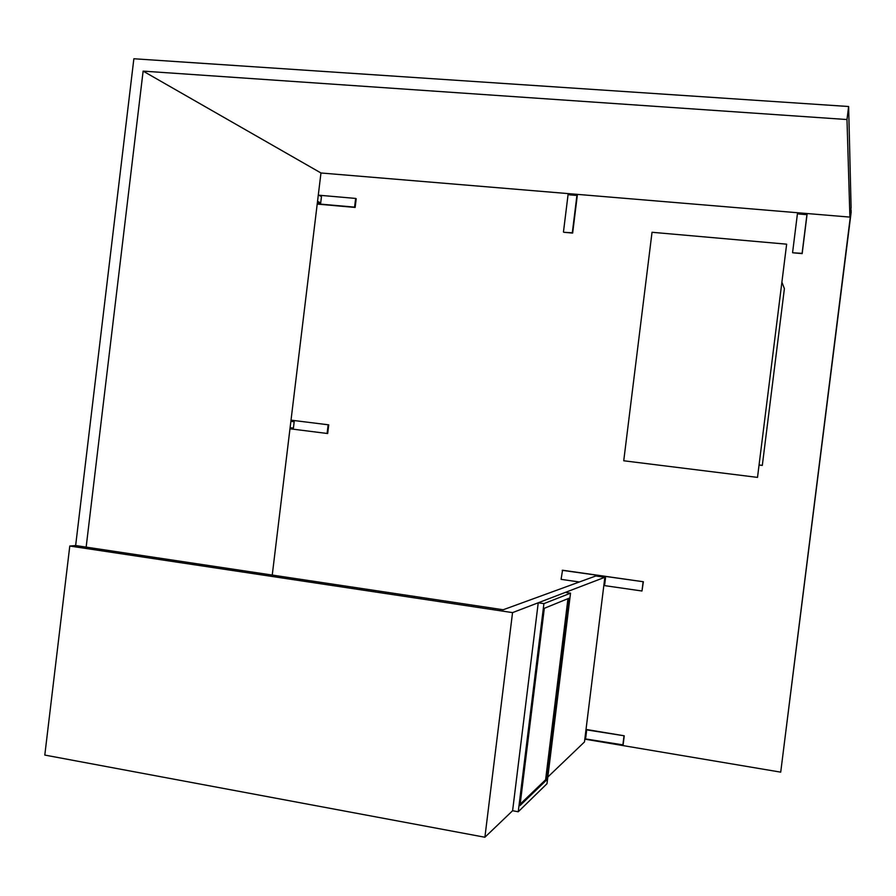<?xml version="1.0" encoding="UTF-8"?>
<svg xmlns="http://www.w3.org/2000/svg" width="896" height="896" viewBox="0 0 896 896"><rect width="100%" height="100%" fill="white"/><g stroke="black" fill="none" stroke-linecap="round" stroke-linejoin="round"><path stroke-width="1.34" d="M272.25 575.064L320.97 172.984L849.901 217.101L851.099 207.603L848.624 106.512L133.862 58.755L75.645 545.541L69.787 546.034L512.546 612.618L604.856 577.27L595.795 575.982L503.216 609.75L75.645 545.541M849.901 217.101L846.989 119.538L848.624 106.512M320.97 172.984L143.125 71.12L846.989 119.538M86.15 547.12L143.125 71.12M520.162 804.16L545.597 779.766L567.963 598.651M545.597 779.766L546.638 779.957L519.982 805.616L544.32 608.306L569.083 598.203L546.638 779.957M518.246 811.765L546.997 783.709L570.528 593.174L543.917 603.624L518.246 811.765L512.602 810.734L538.238 602.784L543.917 603.624M538.238 602.784L565.309 592.413L570.528 593.174M547.814 777.034L584.472 741.955L604.856 577.27M512.602 810.734L484.893 837.245L44.8 755.07L69.787 546.034M484.893 837.245L512.546 612.618M575.87 194.242L575.736 195.362L569.251 194.813L568.008 193.592M575.736 195.362L574.515 194.13M577.427 194.376L572.656 233.083L563.808 232.288L572.32 232.792L577.058 194.342M568.176 193.76L563.461 231.997M290.886 421.322L294.179 421.736L293.418 428.053L290.102 427.739M294.179 421.736L290.875 421.389M328.742 424.838L327.678 433.518L327.096 433.462L328.149 424.771L291.021 420.157L328.149 424.771M289.979 428.792L327.096 433.462M805.795 213.416L805.65 214.57L798.694 213.998L798.426 212.8M805.65 214.57L805.414 213.382M807.173 213.539L802.166 253.624L792.669 252.773L802.099 253.355L807.072 213.528M797.552 212.733L792.59 252.504M318.315 194.947L321.462 196.616L320.701 202.966L317.374 202.664M320.701 202.966L317.542 201.331M355.141 207.446L354.581 207.133L355.645 198.419L356.205 198.733L355.141 207.446L317.206 204.086M317.24 203.829L354.581 207.133M355.645 198.419L318.797 195.205M586.029 729.422L624.243 735.795L623.123 744.901L584.864 738.819M585.838 730.979L586.555 731.091L585.738 737.722L584.898 738.517M586.555 731.091L585.726 731.864M624.243 735.795L585.984 729.758M622.843 745.214L623.974 736.098M579.342 581.986L561.086 579.354L562.542 570.226L643.362 581.75L641.984 591.002L603.837 585.514M604.811 577.651L605.539 577.752L604.722 584.394L603.938 584.718M605.539 577.752L604.766 578.054M643.362 581.75L562.206 570.326M641.984 591.002L643.115 581.862M652.03 232.277L623.739 460.779L757.512 477.389L786.643 244.171L652.03 232.277M757.512 477.389L786.643 244.171M782.107 282.699L784.392 288.68L762.317 465.427L759.338 465.058M762.317 465.427L759.349 464.957M584.819 739.155L780.718 772.15L851.2 211.848L850.774 210.202M780.718 772.15L851.155 210.235"/></g></svg>
